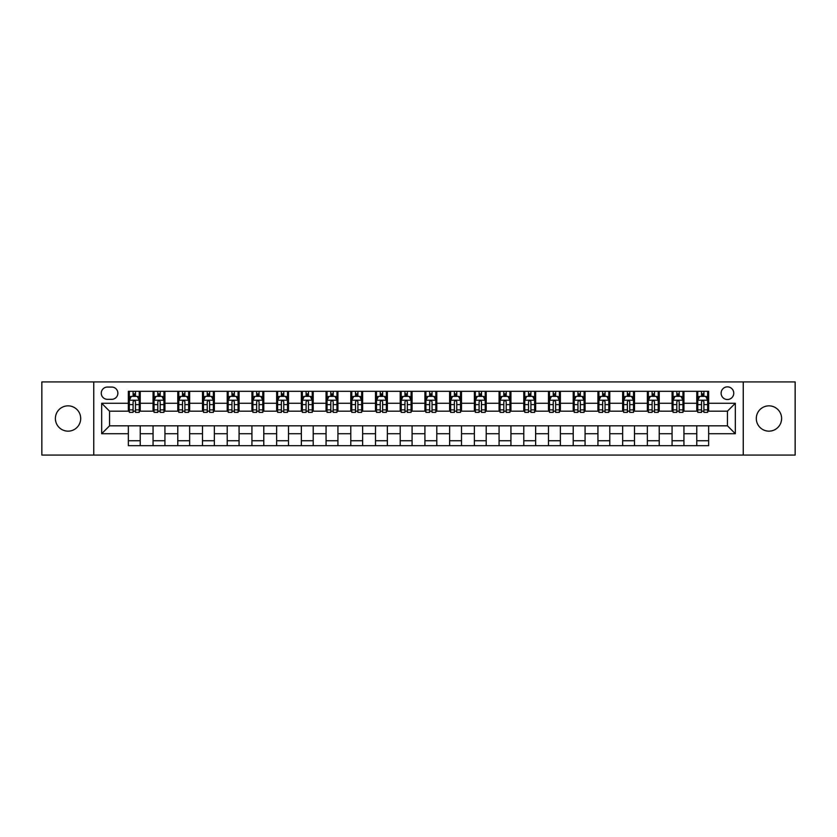 <?xml version="1.0" encoding="UTF-8"?>
<svg xmlns="http://www.w3.org/2000/svg" width="837" height="837" viewBox="0 0 837 837"><rect width="100%" height="100%" fill="white"/><g stroke="black" fill="none" stroke-linecap="round" stroke-linejoin="round"><path stroke-width="1.26" d="M768.952 405.851A12.649 12.649 0 0 0 756.303 418.5A12.649 12.649 0 0 0 768.952 431.149A12.649 12.649 0 0 0 781.612 418.5A12.649 12.649 0 0 0 768.952 405.851M68.048 405.851A12.649 12.649 0 0 0 55.388 418.5A12.649 12.649 0 0 0 68.048 431.149A12.649 12.649 0 0 0 80.697 418.5A12.649 12.649 0 0 0 68.048 405.851M727.437 386.861A6.33 6.33 0 0 0 721.107 393.191A6.33 6.33 0 0 0 727.437 399.521A6.33 6.33 0 0 0 733.756 393.191A6.33 6.33 0 0 0 727.437 386.861M743.246 455.077L795.15 455.077L795.15 381.923L743.246 381.923L743.246 455.077L93.754 455.077L93.754 381.923L41.85 381.923L41.85 455.077L93.754 455.077M107.398 399.322L111.739 399.322A6.131 6.131 0 0 0 117.871 393.191A6.131 6.131 0 0 0 111.739 387.06L107.398 387.06A6.131 6.131 0 0 0 101.267 393.191A6.131 6.131 0 0 0 107.398 399.322M743.246 381.923L93.754 381.923M128.354 433.723L101.664 433.723L101.664 403.277L128.354 403.277L128.354 411.187L109.563 411.187L109.563 425.813L128.354 425.813L128.354 445.682L708.646 445.682L708.646 425.813L727.437 425.813L727.437 411.187L708.646 411.187L708.646 403.277L735.336 403.277L735.336 433.723L708.646 433.723M708.646 403.277L708.646 391.318L128.354 391.318L128.354 403.277M696.782 391.318L696.782 411.187L697.776 411.187M701.532 411.187L703.907 411.187M707.663 411.187L708.646 411.187M696.782 411.187L682.95 411.187M672.069 391.318L672.069 411.187L673.063 411.187M676.819 411.187L679.194 411.187M672.069 411.187L658.227 411.187M647.357 391.318L647.357 411.187L648.351 411.187M652.107 411.187L654.471 411.187M647.357 411.187L633.515 411.187M622.644 391.318L622.644 411.187L623.628 411.187M627.384 411.187L629.759 411.187M622.644 411.187L608.802 411.187M597.932 391.318L597.932 411.187L598.915 411.187M602.671 411.187L605.046 411.187M597.932 411.187L584.09 411.187M573.209 391.318L573.209 411.187L574.203 411.187M577.959 411.187L580.334 411.187M573.209 411.187L559.378 411.187M548.497 391.318L548.497 411.187L549.49 411.187M553.247 411.187L555.622 411.187M548.497 411.187L534.655 411.187M523.784 391.318L523.784 411.187L524.768 411.187M528.534 411.187L530.899 411.187M523.784 411.187L509.942 411.187M499.072 391.318L499.072 411.187L500.055 411.187M503.811 411.187L506.186 411.187M499.072 411.187L485.23 411.187M474.359 391.318L474.359 411.187L475.343 411.187M479.099 411.187L481.474 411.187M474.359 411.187L460.517 411.187M449.636 391.318L449.636 411.187L450.63 411.187M454.386 411.187L456.761 411.187M449.636 411.187L435.805 411.187M424.924 391.318L424.924 411.187L425.918 411.187M429.674 411.187L432.038 411.187M424.924 411.187L411.082 411.187M400.212 391.318L400.212 411.187L401.195 411.187M404.962 411.187L407.326 411.187M400.212 411.187L386.37 411.187M375.499 391.318L375.499 411.187L376.483 411.187M380.239 411.187L382.614 411.187M375.499 411.187L361.657 411.187M350.787 391.318L350.787 411.187L351.77 411.187M355.526 411.187L357.901 411.187M350.787 411.187L336.945 411.187M326.064 391.318L326.064 411.187L327.058 411.187M330.814 411.187L333.189 411.187M326.064 411.187L312.232 411.187M301.351 391.318L301.351 411.187L302.345 411.187M306.101 411.187L308.466 411.187M301.351 411.187L287.51 411.187M276.639 391.318L276.639 411.187L277.622 411.187M281.378 411.187L283.753 411.187M276.639 411.187L262.797 411.187M251.927 391.318L251.927 411.187L252.91 411.187M256.666 411.187L259.041 411.187M251.927 411.187L238.085 411.187M227.214 391.318L227.214 411.187L228.198 411.187M231.954 411.187L234.329 411.187M227.214 411.187L213.372 411.187M202.491 391.318L202.491 411.187L203.485 411.187M207.241 411.187L209.616 411.187M202.491 411.187L188.649 411.187M177.779 391.318L177.779 411.187L178.773 411.187M182.529 411.187L184.893 411.187M177.779 411.187L163.937 411.187M153.066 391.318L153.066 411.187L154.05 411.187M157.806 411.187L160.181 411.187M153.066 411.187L139.224 411.187M128.354 411.187L129.337 411.187M133.093 411.187L135.468 411.187M128.354 425.813L140.218 425.813L140.218 445.682M708.646 425.813L140.218 425.813M140.218 391.318L140.218 411.187M128.354 396.257L129.337 396.257M133.093 396.257L135.468 396.257M139.224 396.257L140.218 396.257M128.354 440.743L140.218 440.743M153.066 425.813L153.066 445.682M164.931 391.318L164.931 411.187M153.066 396.257L154.05 396.257M157.806 396.257L160.181 396.257M163.937 396.257L164.931 396.257M164.931 425.813L164.931 445.682M153.066 440.743L164.931 440.743M177.779 425.813L177.779 445.682M189.643 425.813L189.643 445.682M177.779 440.743L189.643 440.743M189.643 391.318L189.643 411.187M177.779 396.257L178.773 396.257M182.529 396.257L184.893 396.257M188.649 396.257L189.643 396.257M202.491 425.813L202.491 445.682M214.356 425.813L214.356 445.682M202.491 440.743L214.356 440.743M214.356 391.318L214.356 411.187M202.491 396.257L203.485 396.257M207.241 396.257L209.616 396.257M213.372 396.257L214.356 396.257M227.214 425.813L227.214 445.682M239.068 425.813L239.068 445.682M227.214 440.743L239.068 440.743M239.068 391.318L239.068 411.187M227.214 396.257L228.198 396.257M231.954 396.257L234.329 396.257M238.085 396.257L239.068 396.257M251.927 425.813L251.927 445.682M263.791 425.813L263.791 445.682M251.927 440.743L263.791 440.743M263.791 391.318L263.791 411.187M251.927 396.257L252.91 396.257M256.666 396.257L259.041 396.257M262.797 396.257L263.791 396.257M276.639 425.813L276.639 445.682M288.503 425.813L288.503 445.682M276.639 440.743L288.503 440.743M288.503 391.318L288.503 411.187M276.639 396.257L277.622 396.257M281.378 396.257L283.753 396.257M287.51 396.257L288.503 396.257M301.351 425.813L301.351 445.682M313.216 425.813L313.216 445.682M301.351 440.743L313.216 440.743M313.216 391.318L313.216 411.187M301.351 396.257L302.345 396.257M306.101 396.257L308.466 396.257M312.232 396.257L313.216 396.257M326.064 425.813L326.064 445.682M337.928 425.813L337.928 445.682M326.064 440.743L337.928 440.743M337.928 391.318L337.928 411.187M326.064 396.257L327.058 396.257M330.814 396.257L333.189 396.257M336.945 396.257L337.928 396.257M350.787 425.813L350.787 445.682M362.641 425.813L362.641 445.682M350.787 440.743L362.641 440.743M362.641 391.318L362.641 411.187M350.787 396.257L351.77 396.257M355.526 396.257L357.901 396.257M361.657 396.257L362.641 396.257M375.499 425.813L375.499 445.682M387.364 425.813L387.364 445.682M375.499 440.743L387.364 440.743M387.364 391.318L387.364 411.187M375.499 396.257L376.483 396.257M380.239 396.257L382.614 396.257M386.37 396.257L387.364 396.257M400.212 425.813L400.212 445.682M412.076 425.813L412.076 445.682M400.212 440.743L412.076 440.743M412.076 391.318L412.076 411.187M400.212 396.257L401.195 396.257M404.962 396.257L407.326 396.257M411.082 396.257L412.076 396.257M424.924 425.813L424.924 445.682M436.788 425.813L436.788 445.682M424.924 440.743L436.788 440.743M436.788 391.318L436.788 411.187M424.924 396.257L425.918 396.257M429.674 396.257L432.038 396.257M435.805 396.257L436.788 396.257M449.636 425.813L449.636 445.682M461.501 425.813L461.501 445.682M449.636 440.743L461.501 440.743M461.501 391.318L461.501 411.187M449.636 396.257L450.63 396.257M454.386 396.257L456.761 396.257M460.517 396.257L461.501 396.257M474.359 425.813L474.359 445.682M486.213 425.813L486.213 445.682M474.359 440.743L486.213 440.743M486.213 391.318L486.213 411.187M474.359 396.257L475.343 396.257M479.099 396.257L481.474 396.257M485.23 396.257L486.213 396.257M499.072 425.813L499.072 445.682M510.936 425.813L510.936 445.682M499.072 440.743L510.936 440.743M510.936 391.318L510.936 411.187M499.072 396.257L500.055 396.257M503.811 396.257L506.186 396.257M509.942 396.257L510.936 396.257M523.784 425.813L523.784 445.682M535.649 425.813L535.649 445.682M523.784 440.743L535.649 440.743M535.649 391.318L535.649 411.187M523.784 396.257L524.768 396.257M528.534 396.257L530.899 396.257M534.655 396.257L535.649 396.257M548.497 425.813L548.497 445.682M560.361 425.813L560.361 445.682M548.497 440.743L560.361 440.743M560.361 391.318L560.361 411.187M548.497 396.257L549.49 396.257M553.247 396.257L555.622 396.257M559.378 396.257L560.361 396.257M573.209 425.813L573.209 445.682M585.073 425.813L585.073 445.682M573.209 440.743L585.073 440.743M585.073 391.318L585.073 411.187M573.209 396.257L574.203 396.257M577.959 396.257L580.334 396.257M584.09 396.257L585.073 396.257M597.932 425.813L597.932 445.682M609.786 425.813L609.786 445.682M597.932 440.743L609.786 440.743M609.786 391.318L609.786 411.187M597.932 396.257L598.915 396.257M602.671 396.257L605.046 396.257M608.802 396.257L609.786 396.257M622.644 425.813L622.644 445.682M634.509 425.813L634.509 445.682M622.644 440.743L634.509 440.743M634.509 391.318L634.509 411.187M622.644 396.257L623.628 396.257M627.384 396.257L629.759 396.257M633.515 396.257L634.509 396.257M647.357 425.813L647.357 445.682M659.221 425.813L659.221 445.682M647.357 440.743L659.221 440.743M659.221 391.318L659.221 411.187M647.357 396.257L648.351 396.257M652.107 396.257L654.471 396.257M658.227 396.257L659.221 396.257M672.069 425.813L672.069 445.682M683.934 425.813L683.934 445.682M672.069 440.743L683.934 440.743M683.934 391.318L683.934 411.187M672.069 396.257L673.063 396.257M676.819 396.257L679.194 396.257M682.95 396.257L683.934 396.257M696.782 425.813L696.782 445.682M696.782 440.743L708.646 440.743M696.782 396.257L697.776 396.257M701.532 396.257L703.907 396.257M707.663 396.257L708.646 396.257M109.563 411.187L101.664 403.277M109.563 425.813L101.664 433.723M735.336 403.277L727.437 411.187M735.336 433.723L727.437 425.813M135.468 393.882L133.093 393.882M139.224 409.889L135.468 409.889L135.468 412.369L139.224 412.369L139.224 400.306L137.247 396.351L131.315 396.351L129.337 400.306L129.337 412.369L133.093 412.369L133.093 409.889L129.337 409.889M129.337 400.306L129.337 391.318M139.224 400.306L139.224 391.318M133.093 396.351L133.093 391.318M135.468 391.318L135.468 396.351M135.468 409.889L135.468 401.791C134.684 400.274 133.889 400.274 133.093 401.791L133.093 409.889M160.181 393.882L157.806 393.882M163.937 409.889L160.181 409.889L160.181 412.369L163.937 412.369L163.937 400.306L161.959 396.351L156.027 396.351L154.05 400.306L154.05 412.369L157.806 412.369L157.806 409.889L154.05 409.889M154.05 400.306L154.05 391.318M163.937 400.306L163.937 391.318M157.806 396.351L157.806 391.318M160.181 391.318L160.181 396.351M160.181 409.889L160.181 401.791C159.396 400.274 158.601 400.274 157.806 401.791L157.806 409.889M184.893 393.882L182.529 393.882M188.649 409.889L184.893 409.889L184.893 412.369L188.649 412.369L188.649 400.306L186.682 396.351L180.75 396.351L178.773 400.306L178.773 412.369L182.529 412.369L182.529 409.889L178.773 409.889M178.773 400.306L178.773 391.318M188.649 400.306L188.649 391.318M182.529 396.351L182.529 391.318M184.893 391.318L184.893 396.351M184.893 409.889L184.893 401.791C184.109 400.274 183.313 400.274 182.529 401.791L182.529 409.889M209.616 393.882L207.241 393.882M213.372 409.889L209.616 409.889L209.616 412.369L213.372 412.369L213.372 400.306L211.395 396.351L205.463 396.351L203.485 400.306L203.485 412.369L207.241 412.369L207.241 409.889L203.485 409.889M203.485 400.306L203.485 391.318M213.372 400.306L213.372 391.318M207.241 396.351L207.241 391.318M209.616 391.318L209.616 396.351M209.616 409.889L209.616 401.791C208.821 400.274 208.036 400.274 207.241 401.791L207.241 409.889M234.329 393.882L231.954 393.882M238.085 409.889L234.329 409.889L234.329 412.369L238.085 412.369L238.085 400.306L236.107 396.351L230.175 396.351L228.198 400.306L228.198 412.369L231.954 412.369L231.954 409.889L228.198 409.889M228.198 400.306L228.198 391.318M238.085 400.306L238.085 391.318M231.954 396.351L231.954 391.318M234.329 391.318L234.329 396.351M234.329 409.889L234.329 401.791C233.533 400.274 232.749 400.274 231.954 401.791L231.954 409.889M259.041 393.882L256.666 393.882M262.797 409.889L259.041 409.889L259.041 412.369L262.797 412.369L262.797 400.306L260.82 396.351L254.887 396.351L252.91 400.306L252.91 412.369L256.666 412.369L256.666 409.889L252.91 409.889M252.91 400.306L252.91 391.318M262.797 400.306L262.797 391.318M256.666 396.351L256.666 391.318M259.041 391.318L259.041 396.351M259.041 409.889L259.041 401.791C258.256 400.274 257.461 400.274 256.666 401.791L256.666 409.889M283.753 393.882L281.378 393.882M287.51 409.889L283.753 409.889L283.753 412.369L287.51 412.369L287.51 400.306L285.532 396.351L279.6 396.351L277.622 400.306L277.622 412.369L281.378 412.369L281.378 409.889L277.622 409.889M277.622 400.306L277.622 391.318M287.51 400.306L287.51 391.318M281.378 396.351L281.378 391.318M283.753 391.318L283.753 396.351M283.753 409.889L283.753 401.791C282.969 400.274 282.174 400.274 281.378 401.791L281.378 409.889M308.466 393.882L306.101 393.882M312.232 409.889L308.466 409.889L308.466 412.369L312.232 412.369L312.232 400.306L310.255 396.351L304.323 396.351L302.345 400.306L302.345 412.369L306.101 412.369L306.101 409.889L302.345 409.889M302.345 400.306L302.345 391.318M312.232 400.306L312.232 391.318M306.101 396.351L306.101 391.318M308.466 391.318L308.466 396.351M308.466 409.889L308.466 401.791C307.681 400.274 306.886 400.274 306.101 401.791L306.101 409.889M333.189 393.882L330.814 393.882M336.945 409.889L333.189 409.889L333.189 412.369L336.945 412.369L336.945 400.306L334.967 396.351L329.035 396.351L327.058 400.306L327.058 412.369L330.814 412.369L330.814 409.889L327.058 409.889M327.058 400.306L327.058 391.318M336.945 400.306L336.945 391.318M330.814 396.351L330.814 391.318M333.189 391.318L333.189 396.351M333.189 409.889L333.189 401.791C332.394 400.274 331.609 400.274 330.814 401.791L330.814 409.889M357.901 393.882L355.526 393.882M361.657 409.889L357.901 409.889L357.901 412.369L361.657 412.369L361.657 400.306L359.68 396.351L353.748 396.351L351.77 400.306L351.77 412.369L355.526 412.369L355.526 409.889L351.77 409.889M351.77 400.306L351.77 391.318M361.657 400.306L361.657 391.318M355.526 396.351L355.526 391.318M357.901 391.318L357.901 396.351M357.901 409.889L357.901 401.791C357.106 400.274 356.321 400.274 355.526 401.791L355.526 409.889M382.614 393.882L380.239 393.882M386.37 409.889L382.614 409.889L382.614 412.369L386.37 412.369L386.37 400.306L384.392 396.351L378.46 396.351L376.483 400.306L376.483 412.369L380.239 412.369L380.239 409.889L376.483 409.889M376.483 400.306L376.483 391.318M386.37 400.306L386.37 391.318M380.239 396.351L380.239 391.318M382.614 391.318L382.614 396.351M382.614 409.889L382.614 401.791C381.829 400.274 381.034 400.274 380.239 401.791L380.239 409.889M407.326 393.882L404.962 393.882M411.082 409.889L407.326 409.889L407.326 412.369L411.082 412.369L411.082 400.306L409.105 396.351L403.172 396.351L401.195 400.306L401.195 412.369L404.962 412.369L404.962 409.889L401.195 409.889M401.195 400.306L401.195 391.318M411.082 400.306L411.082 391.318M404.962 396.351L404.962 391.318M407.326 391.318L407.326 396.351M407.326 409.889L407.326 401.791C406.541 400.274 405.746 400.274 404.962 401.791L404.962 409.889M432.038 393.882L429.674 393.882M435.805 409.889L432.038 409.889L432.038 412.369L435.805 412.369L435.805 400.306L433.828 396.351L427.895 396.351L425.918 400.306L425.918 412.369L429.674 412.369L429.674 409.889L425.918 409.889M425.918 400.306L425.918 391.318M435.805 400.306L435.805 391.318M429.674 396.351L429.674 391.318M432.038 391.318L432.038 396.351M432.038 409.889L432.038 401.791C431.254 400.274 430.459 400.274 429.674 401.791L429.674 409.889M456.761 393.882L454.386 393.882M460.517 409.889L456.761 409.889L456.761 412.369L460.517 412.369L460.517 400.306L458.54 396.351L452.608 396.351L450.63 400.306L450.63 412.369L454.386 412.369L454.386 409.889L450.63 409.889M450.63 400.306L450.63 391.318M460.517 400.306L460.517 391.318M454.386 396.351L454.386 391.318M456.761 391.318L456.761 396.351M456.761 409.889L456.761 401.791C455.966 400.274 455.182 400.274 454.386 401.791L454.386 409.889M481.474 393.882L479.099 393.882M485.23 409.889L481.474 409.889L481.474 412.369L485.23 412.369L485.23 400.306L483.252 396.351L477.32 396.351L475.343 400.306L475.343 412.369L479.099 412.369L479.099 409.889L475.343 409.889M475.343 400.306L475.343 391.318M485.23 400.306L485.23 391.318M479.099 396.351L479.099 391.318M481.474 391.318L481.474 396.351M481.474 409.889L481.474 401.791C480.679 400.274 479.894 400.274 479.099 401.791L479.099 409.889M506.186 393.882L503.811 393.882M509.942 409.889L506.186 409.889L506.186 412.369L509.942 412.369L509.942 400.306L507.965 396.351L502.033 396.351L500.055 400.306L500.055 412.369L503.811 412.369L503.811 409.889L500.055 409.889M500.055 400.306L500.055 391.318M509.942 400.306L509.942 391.318M503.811 396.351L503.811 391.318M506.186 391.318L506.186 396.351M506.186 409.889L506.186 401.791C505.402 400.274 504.606 400.274 503.811 401.791L503.811 409.889M530.899 393.882L528.534 393.882M534.655 409.889L530.899 409.889L530.899 412.369L534.655 412.369L534.655 400.306L532.677 396.351L526.745 396.351L524.768 400.306L524.768 412.369L528.534 412.369L528.534 409.889L524.768 409.889M524.768 400.306L524.768 391.318M534.655 400.306L534.655 391.318M528.534 396.351L528.534 391.318M530.899 391.318L530.899 396.351M530.899 409.889L530.899 401.791C530.114 400.274 529.319 400.274 528.534 401.791L528.534 409.889M555.622 393.882L553.247 393.882M559.378 409.889L555.622 409.889L555.622 412.369L559.378 412.369L559.378 400.306L557.4 396.351L551.468 396.351L549.49 400.306L549.49 412.369L553.247 412.369L553.247 409.889L549.49 409.889M549.49 400.306L549.49 391.318M559.378 400.306L559.378 391.318M553.247 396.351L553.247 391.318M555.622 391.318L555.622 396.351M555.622 409.889L555.622 401.791C554.826 400.274 554.031 400.274 553.247 401.791L553.247 409.889M580.334 393.882L577.959 393.882M584.09 409.889L580.334 409.889L580.334 412.369L584.09 412.369L584.09 400.306L582.113 396.351L576.18 396.351L574.203 400.306L574.203 412.369L577.959 412.369L577.959 409.889L574.203 409.889M574.203 400.306L574.203 391.318M584.09 400.306L584.09 391.318M577.959 396.351L577.959 391.318M580.334 391.318L580.334 396.351M580.334 409.889L580.334 401.791C579.539 400.274 578.754 400.274 577.959 401.791L577.959 409.889M605.046 393.882L602.671 393.882M608.802 409.889L605.046 409.889L605.046 412.369L608.802 412.369L608.802 400.306L606.825 396.351L600.893 396.351L598.915 400.306L598.915 412.369L602.671 412.369L602.671 409.889L598.915 409.889M598.915 400.306L598.915 391.318M608.802 400.306L608.802 391.318M602.671 396.351L602.671 391.318M605.046 391.318L605.046 396.351M605.046 409.889L605.046 401.791C604.251 400.274 603.467 400.274 602.671 401.791L602.671 409.889M629.759 393.882L627.384 393.882M633.515 409.889L629.759 409.889L629.759 412.369L633.515 412.369L633.515 400.306L631.537 396.351L625.605 396.351L623.628 400.306L623.628 412.369L627.384 412.369L627.384 409.889L623.628 409.889M623.628 400.306L623.628 391.318M633.515 400.306L633.515 391.318M627.384 396.351L627.384 391.318M629.759 391.318L629.759 396.351M629.759 409.889L629.759 401.791C628.974 400.274 628.179 400.274 627.384 401.791L627.384 409.889M654.471 393.882L652.107 393.882M658.227 409.889L654.471 409.889L654.471 412.369L658.227 412.369L658.227 400.306L656.25 396.351L650.318 396.351L648.351 400.306L648.351 412.369L652.107 412.369L652.107 409.889L648.351 409.889M648.351 400.306L648.351 391.318M658.227 400.306L658.227 391.318M652.107 396.351L652.107 391.318M654.471 391.318L654.471 396.351M654.471 409.889L654.471 401.791C653.687 400.274 652.891 400.274 652.107 401.791L652.107 409.889M679.194 393.882L676.819 393.882M682.95 409.889L679.194 409.889L679.194 412.369L682.95 412.369L682.95 400.306L680.973 396.351L675.04 396.351L673.063 400.306L673.063 412.369L676.819 412.369L676.819 409.889L673.063 409.889M673.063 400.306L673.063 391.318M682.95 400.306L682.95 391.318M676.819 396.351L676.819 391.318M679.194 391.318L679.194 396.351M679.194 409.889L679.194 401.791C678.399 400.274 677.604 400.274 676.819 401.791L676.819 409.889M703.907 393.882L701.532 393.882M707.663 409.889L703.907 409.889L703.907 412.369L707.663 412.369L707.663 400.306L705.685 396.351L699.753 396.351L697.776 400.306L697.776 412.369L701.532 412.369L701.532 409.889L697.776 409.889M697.776 400.306L697.776 391.318M707.663 400.306L707.663 391.318M701.532 396.351L701.532 391.318M703.907 391.318L703.907 396.351M703.907 409.889L703.907 401.791C703.111 400.274 702.327 400.274 701.532 401.791L701.532 409.889M153.066 433.723L140.218 433.723M153.066 403.277L140.218 403.277M177.779 403.277L164.931 403.277M177.779 433.723L164.931 433.723M202.491 403.277L189.643 403.277M202.491 433.723L189.643 433.723M227.214 403.277L214.356 403.277M227.214 433.723L214.356 433.723M251.927 403.277L239.068 403.277M251.927 433.723L239.068 433.723M276.639 403.277L263.791 403.277M276.639 433.723L263.791 433.723M301.351 403.277L288.503 403.277M301.351 433.723L288.503 433.723M326.064 403.277L313.216 403.277M326.064 433.723L313.216 433.723M350.787 403.277L337.928 403.277M350.787 433.723L337.928 433.723M375.499 403.277L362.641 403.277M375.499 433.723L362.641 433.723M400.212 403.277L387.364 403.277M400.212 433.723L387.364 433.723M424.924 403.277L412.076 403.277M424.924 433.723L412.076 433.723M449.636 403.277L436.788 403.277M449.636 433.723L436.788 433.723M474.359 403.277L461.501 403.277M474.359 433.723L461.501 433.723M499.072 403.277L486.213 403.277M499.072 433.723L486.213 433.723M523.784 403.277L510.936 403.277M523.784 433.723L510.936 433.723M548.497 403.277L535.649 403.277M548.497 433.723L535.649 433.723M573.209 403.277L560.361 403.277M573.209 433.723L560.361 433.723M597.932 403.277L585.073 403.277M597.932 433.723L585.073 433.723M622.644 403.277L609.786 403.277M622.644 433.723L609.786 433.723M647.357 403.277L634.509 403.277M647.357 433.723L634.509 433.723M672.069 403.277L659.221 403.277M672.069 433.723L659.221 433.723M696.782 403.277L683.934 403.277M696.782 433.723L683.934 433.723M139.172 400.212L129.39 400.212M129.337 396.592L131.2 396.592M137.362 396.592L139.224 396.592M133.093 404.595L129.337 404.595M139.224 404.595L135.468 404.595M135.468 395.148L133.093 395.148M163.895 400.212L154.102 400.212M154.05 396.592L155.912 396.592M162.085 396.592L163.937 396.592M157.806 404.595L154.05 404.595M163.937 404.595L160.181 404.595M160.181 395.148L157.806 395.148M188.607 400.212L178.815 400.212M178.773 396.592L180.625 396.592M186.797 396.592L188.649 396.592M182.529 404.595L178.773 404.595M188.649 404.595L184.893 404.595M184.893 395.148L182.529 395.148M213.32 400.212L203.537 400.212M203.485 396.592L205.337 396.592M211.51 396.592L213.372 396.592M207.241 404.595L203.485 404.595M213.372 404.595L209.616 404.595M209.616 395.148L207.241 395.148M238.032 400.212L228.25 400.212M228.198 396.592L230.06 396.592M236.222 396.592L238.085 396.592M231.954 404.595L228.198 404.595M238.085 404.595L234.329 404.595M234.329 395.148L231.954 395.148M262.745 400.212L252.962 400.212M252.91 396.592L254.772 396.592M260.935 396.592L262.797 396.592M256.666 404.595L252.91 404.595M262.797 404.595L259.041 404.595M259.041 395.148L256.666 395.148M287.468 400.212L277.675 400.212M277.622 396.592L279.485 396.592M285.658 396.592L287.51 396.592M281.378 404.595L277.622 404.595M287.51 404.595L283.753 404.595M283.753 395.148L281.378 395.148M312.18 400.212L302.387 400.212M302.345 396.592L304.197 396.592M310.37 396.592L312.232 396.592M306.101 404.595L302.345 404.595M312.232 404.595L308.466 404.595M308.466 395.148L306.101 395.148M336.892 400.212L327.11 400.212M327.058 396.592L328.91 396.592M335.082 396.592L336.945 396.592M330.814 404.595L327.058 404.595M336.945 404.595L333.189 404.595M333.189 395.148L330.814 395.148M361.605 400.212L351.822 400.212M351.77 396.592L353.632 396.592M359.795 396.592L361.657 396.592M355.526 404.595L351.77 404.595M361.657 404.595L357.901 404.595M357.901 395.148L355.526 395.148M386.317 400.212L376.535 400.212M376.483 396.592L378.345 396.592M384.507 396.592L386.37 396.592M380.239 404.595L376.483 404.595M386.37 404.595L382.614 404.595M382.614 395.148L380.239 395.148M411.04 400.212L401.247 400.212M401.195 396.592L403.057 396.592M409.23 396.592L411.082 396.592M404.962 404.595L401.195 404.595M411.082 404.595L407.326 404.595M407.326 395.148L404.962 395.148M435.753 400.212L425.96 400.212M425.918 396.592L427.77 396.592M433.943 396.592L435.805 396.592M429.674 404.595L425.918 404.595M435.805 404.595L432.038 404.595M432.038 395.148L429.674 395.148M460.465 400.212L450.683 400.212M450.63 396.592L452.493 396.592M458.655 396.592L460.517 396.592M454.386 404.595L450.63 404.595M460.517 404.595L456.761 404.595M456.761 395.148L454.386 395.148M485.178 400.212L475.395 400.212M475.343 396.592L477.205 396.592M483.367 396.592L485.23 396.592M479.099 404.595L475.343 404.595M485.23 404.595L481.474 404.595M481.474 395.148L479.099 395.148M509.89 400.212L500.107 400.212M500.055 396.592L501.918 396.592M508.09 396.592L509.942 396.592M503.811 404.595L500.055 404.595M509.942 404.595L506.186 404.595M506.186 395.148L503.811 395.148M534.613 400.212L524.82 400.212M524.768 396.592L526.63 396.592M532.803 396.592L534.655 396.592M528.534 404.595L524.768 404.595M534.655 404.595L530.899 404.595M530.899 395.148L528.534 395.148M559.325 400.212L549.532 400.212M549.49 396.592L551.342 396.592M557.515 396.592L559.378 396.592M553.247 404.595L549.49 404.595M559.378 404.595L555.622 404.595M555.622 395.148L553.247 395.148M584.038 400.212L574.255 400.212M574.203 396.592L576.065 396.592M582.228 396.592L584.09 396.592M577.959 404.595L574.203 404.595M584.09 404.595L580.334 404.595M580.334 395.148L577.959 395.148M608.75 400.212L598.968 400.212M598.915 396.592L600.778 396.592M606.94 396.592L608.802 396.592M602.671 404.595L598.915 404.595M608.802 404.595L605.046 404.595M605.046 395.148L602.671 395.148M633.463 400.212L623.68 400.212M623.628 396.592L625.49 396.592M631.663 396.592L633.515 396.592M627.384 404.595L623.628 404.595M633.515 404.595L629.759 404.595M629.759 395.148L627.384 395.148M658.185 400.212L648.393 400.212M648.351 396.592L650.203 396.592M656.375 396.592L658.227 396.592M652.107 404.595L648.351 404.595M658.227 404.595L654.471 404.595M654.471 395.148L652.107 395.148M682.898 400.212L673.105 400.212M673.063 396.592L674.915 396.592M681.088 396.592L682.95 396.592M676.819 404.595L673.063 404.595M682.95 404.595L679.194 404.595M679.194 395.148L676.819 395.148M707.61 400.212L697.828 400.212M697.776 396.592L699.638 396.592M705.8 396.592L707.663 396.592M701.532 404.595L697.776 404.595M707.663 404.595L703.907 404.595M703.907 395.148L701.532 395.148"/></g></svg>

